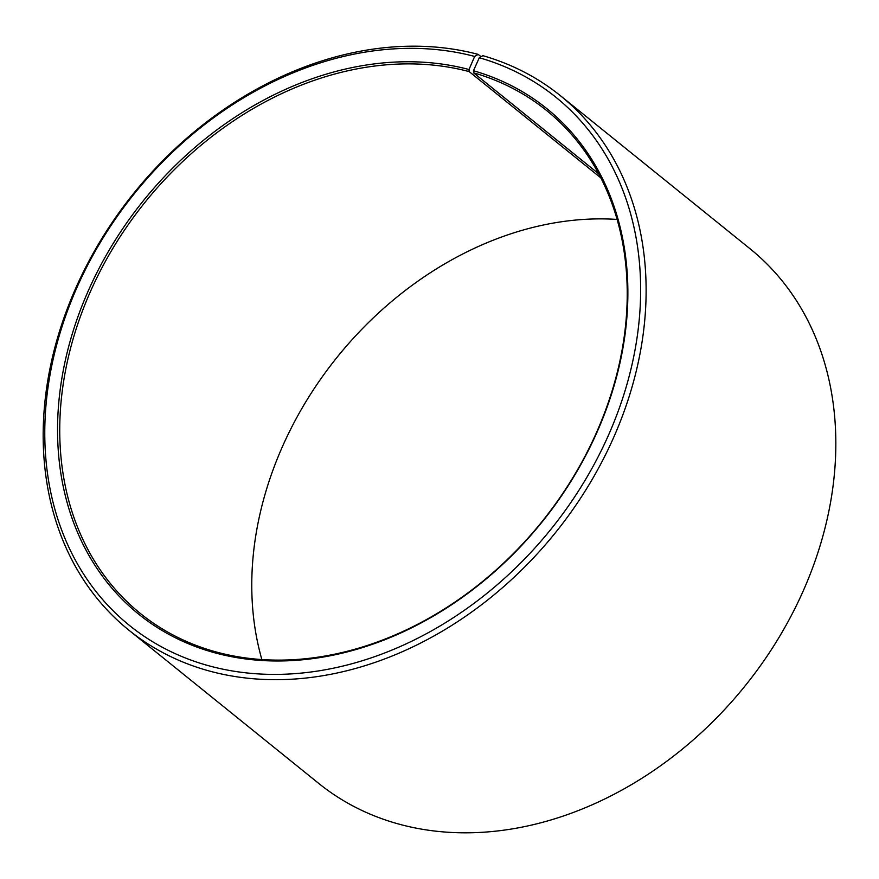 <?xml version="1.0" encoding="UTF-8"?>
<svg xmlns="http://www.w3.org/2000/svg" width="879" height="879" viewBox="0 0 879 879"><rect width="100%" height="100%" fill="white"/><g stroke="black" fill="none" stroke-linecap="round" stroke-linejoin="round"><path stroke-width="1.32" d="M481.066 56.706L478.165 54.377L474.66 56.443L469.012 69.507L469.155 71.595A323.263 254.734 -51.1 0 0 113.885 246.669A323.263 254.734 -51.1 0 0 140.442 613.542A323.263 254.734 -51.1 0 0 217.816 652.405A323.263 254.734 -51.1 0 0 573.075 477.33A323.263 254.734 -51.1 0 0 546.518 110.457A323.263 254.734 -51.1 0 0 473.572 72.814L598.709 173.811M469.012 69.507A324.878 256.009 -51.1 0 0 87.032 293.674A324.878 256.009 -51.1 0 0 216.41 653.229A324.878 256.009 -51.1 0 0 597.28 431.611A324.878 256.009 -51.1 0 0 473.451 70.738L473.572 72.814M474.66 56.443A339.426 267.469 -51.1 0 0 75.583 290.641A339.426 267.469 -51.1 0 0 210.751 666.304A339.426 267.469 -51.1 0 0 608.675 434.753A339.426 267.469 -51.1 0 0 479.308 57.728L473.451 70.738M478.165 54.377A343.469 270.655 -51.1 0 0 100.7 240.396A343.469 270.655 -51.1 0 0 128.916 630.199A343.469 270.655 -51.1 0 0 211.114 671.49A343.469 270.655 -51.1 0 0 588.589 485.472A343.469 270.655 -51.1 0 0 560.373 95.668A343.469 270.655 -51.1 0 0 482.868 55.674L479.308 57.728M128.916 630.199L318.627 783.332A343.469 270.655 -51.1 0 0 400.835 824.623A343.469 270.655 -51.1 0 0 778.3 638.604A343.469 270.655 -51.1 0 0 750.084 248.801L560.373 95.668M617.124 219.431A323.263 254.734 -51.1 0 0 337.294 357.006A323.263 254.734 -51.1 0 0 261.876 659.569M469.155 71.595L600.84 177.877"/></g></svg>
